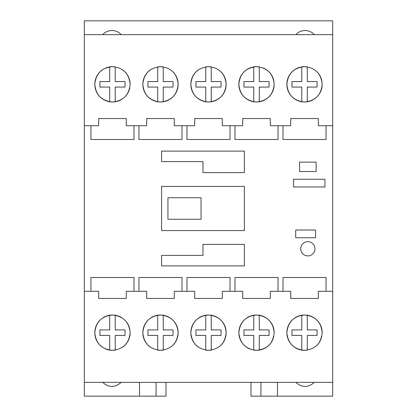 <?xml version="1.0" encoding="UTF-8"?>
<svg xmlns="http://www.w3.org/2000/svg" width="417" height="417" viewBox="0 0 417 417"><rect width="100%" height="100%" fill="white"/><g stroke="black" fill="none" stroke-linecap="round" stroke-linejoin="round"><path stroke-width="0.63" d="M122.317 69.66A17.66 17.66 0 0 1 130.13 84.317C129.088 95.034 123.203 100.924 112.465 101.983C101.732 100.924 95.847 95.034 94.805 84.317A17.66 17.66 0 0 1 102.618 69.66M122.317 98.98A17.66 17.66 0 0 1 115.228 101.764L115.228 87.08L125.022 87.08L125.022 81.56L115.228 81.56L115.228 66.876A17.66 17.66 0 0 0 109.707 66.876L109.707 81.56L99.913 81.56L99.913 87.08L109.707 87.08L109.707 101.764A17.66 17.66 0 0 1 94.805 84.317C95.842 73.606 101.732 67.716 112.465 66.657C123.203 67.716 129.093 73.606 130.13 84.317M105.71 68.002A17.66 17.66 0 0 1 109.707 66.876M163.245 315.236A17.66 17.66 0 0 0 157.725 315.236L157.725 329.92L147.926 329.92L147.926 335.44L157.725 335.44L157.725 350.124A17.66 17.66 0 0 0 163.245 350.124L163.245 335.44L173.039 335.44L173.039 329.92L163.245 329.92L163.245 315.236A17.66 17.66 0 0 1 172.961 345.177M150.636 347.34A17.66 17.66 0 0 1 157.725 315.236M142.822 332.683C143.865 321.966 149.75 316.076 160.482 315.017C171.215 316.076 177.105 321.966 178.142 332.683C177.105 343.394 171.22 349.284 160.482 350.343C149.75 349.284 143.86 343.394 142.822 332.683M172.961 71.823A17.66 17.66 0 0 1 163.245 101.764L163.245 87.08L173.039 87.08L173.039 81.56L163.245 81.56L163.245 66.876A17.66 17.66 0 0 0 157.725 66.876L157.725 81.56L147.926 81.56L147.926 87.08L157.725 87.08L157.725 101.764A17.66 17.66 0 0 1 150.636 69.66M142.822 84.317C143.86 73.606 149.75 67.716 160.482 66.657C171.22 67.716 177.105 73.606 178.142 84.317C177.105 95.034 171.215 100.924 160.482 101.983C149.75 100.924 143.865 95.034 142.822 84.317M220.979 71.823A17.66 17.66 0 0 1 211.257 101.764L211.257 87.08L221.057 87.08L221.057 81.56L211.257 81.56L211.257 66.876A17.66 17.66 0 0 0 205.743 66.876L205.743 81.56L195.943 81.56L195.943 87.08L205.743 87.08L205.743 101.764A17.66 17.66 0 0 1 198.654 69.66M190.84 84.317C191.877 73.606 197.762 67.716 208.5 66.657C219.238 67.716 225.123 73.606 226.16 84.317C225.123 95.034 219.233 100.924 208.5 101.983C197.767 100.924 191.877 95.034 190.84 84.317M263.273 68.002A17.66 17.66 0 0 1 273.849 80.924M274.178 84.317C273.135 95.034 267.25 100.924 256.518 101.983C245.785 100.924 239.895 95.04 238.858 84.317C239.895 73.606 245.78 67.716 256.518 66.657C267.25 67.716 273.14 73.606 274.178 84.317A17.66 17.66 0 0 1 259.275 101.764L259.275 87.08L269.074 87.08L269.074 81.56L259.275 81.56L259.275 66.876A17.66 17.66 0 0 0 253.755 66.876L253.755 81.56L243.961 81.56L243.961 87.08L253.755 87.08L253.755 101.764A17.66 17.66 0 0 1 253.755 66.876M317.014 71.823A17.66 17.66 0 0 1 321.861 80.924M317.019 96.812A17.66 17.66 0 0 1 307.293 101.764L307.293 87.08L317.087 87.08L317.087 81.56L307.293 81.56L307.293 66.876A17.66 17.66 0 0 0 301.772 66.876L301.772 81.56L291.978 81.56L291.978 87.08L301.772 87.08L301.772 101.764A17.66 17.66 0 0 1 301.137 66.986M322.195 84.317C321.153 95.034 315.268 100.924 304.535 101.983C293.797 100.924 287.912 95.034 286.87 84.317C287.907 73.606 293.797 67.716 304.535 66.657C315.268 67.716 321.158 73.606 322.195 84.317A17.66 17.66 0 0 1 319.187 94.174M301.772 350.124A17.66 17.66 0 0 0 307.293 350.124L307.293 335.44L317.087 335.44L317.087 329.92L307.293 329.92L307.293 315.236A17.66 17.66 0 0 1 322.195 332.683C321.158 343.394 315.268 349.284 304.535 350.343C293.797 349.284 287.912 343.394 286.87 332.683A17.66 17.66 0 0 1 301.772 315.236L301.772 329.92L291.978 329.92L291.978 335.44L301.772 335.44L301.772 350.124A17.66 17.66 0 0 1 286.87 332.683C287.912 321.96 293.797 316.076 304.535 315.017C315.268 316.076 321.153 321.966 322.195 332.683M307.293 315.236A17.66 17.66 0 0 0 301.772 315.236M259.275 315.236A17.66 17.66 0 0 1 274.178 332.683C273.14 343.394 267.25 349.284 256.518 350.343C245.78 349.284 239.895 343.394 238.858 332.683A17.66 17.66 0 0 1 253.755 315.236L253.755 329.92L243.961 329.92L243.961 335.44L253.755 335.44L253.755 350.124A17.66 17.66 0 0 0 259.275 350.124L259.275 335.44L269.074 335.44L269.074 329.92L259.275 329.92L259.275 315.236A17.66 17.66 0 0 0 253.755 315.236M249.762 348.998A17.66 17.66 0 0 1 238.858 332.683C239.895 321.966 245.785 316.076 256.518 315.017C267.25 316.076 273.135 321.966 274.178 332.683M211.257 315.236A17.66 17.66 0 0 0 205.743 315.236L205.743 329.92L195.943 329.92L195.943 335.44L205.743 335.44L205.743 350.124A17.66 17.66 0 0 0 211.257 350.124L211.257 335.44L221.057 335.44L221.057 329.92L211.257 329.92L211.257 315.236A17.66 17.66 0 0 1 220.979 345.177M198.654 347.34A17.66 17.66 0 0 1 205.743 315.236M190.84 332.683C191.877 321.966 197.767 316.076 208.5 315.017C219.233 316.076 225.123 321.966 226.16 332.683C225.123 343.394 219.238 349.284 208.5 350.343C197.762 349.284 191.877 343.394 190.84 332.683M115.228 315.236A17.66 17.66 0 0 0 109.707 315.236L109.707 329.92L99.913 329.92L99.913 335.44L109.707 335.44L109.707 350.124A17.66 17.66 0 0 0 115.228 350.124L115.228 335.44L125.022 335.44L125.022 329.92L115.228 329.92L115.228 315.236A17.66 17.66 0 0 1 122.317 318.02M124.949 320.188A17.66 17.66 0 0 1 129.802 329.284M102.618 347.34A17.66 17.66 0 0 1 99.981 320.188M102.618 318.02A17.66 17.66 0 0 1 109.707 315.236M130.13 332.683C129.093 343.394 123.203 349.284 112.465 350.343C101.732 349.284 95.842 343.394 94.805 332.683C95.847 321.966 101.732 316.076 112.465 315.017C123.203 316.076 129.088 321.966 130.13 332.683A17.66 17.66 0 0 1 122.317 347.34M314.965 248.787A7.12 7.12 0 0 1 307.845 255.908A7.12 7.12 0 0 1 300.725 248.787A7.12 7.12 0 0 1 307.845 241.672A7.12 7.12 0 0 1 314.965 248.787M314.34 382.353C308.168 387.8 302.002 387.8 295.83 382.353M121.17 382.353C114.998 387.8 108.832 387.8 102.66 382.353M109.072 350.014A17.66 17.66 0 0 1 105.71 348.998M273.849 336.076A17.66 17.66 0 0 1 259.911 350.014M321.861 336.076A17.66 17.66 0 0 1 317.014 345.177M301.772 101.764A17.66 17.66 0 0 0 307.293 101.764M253.755 101.764A17.66 17.66 0 0 0 259.275 101.764M205.743 101.764A17.66 17.66 0 0 0 211.257 101.764M157.725 101.764A17.66 17.66 0 0 0 163.245 101.764M277.487 382.353L277.487 396.15L260.933 396.15L260.933 382.353M250.998 382.353L250.998 396.15L260.933 396.15M277.487 396.15L332.683 396.15L332.683 20.85L84.317 20.85L84.317 34.647L332.683 34.647M156.067 382.353L156.067 396.15L139.513 396.15L139.513 382.353M84.317 34.647L84.317 396.15L139.513 396.15M156.067 396.15L166.002 396.15L166.002 382.353M283.007 291.285L283.007 277.487L326.058 277.487L326.058 291.285M332.683 291.285L318.333 291.285L318.333 298.463L290.732 298.463L290.732 291.285L270.315 291.285L270.315 298.463L242.72 298.463L242.72 291.285L222.297 291.285L222.297 298.463L194.703 298.463L194.703 291.285L174.28 291.285L174.28 298.463L146.685 298.463L146.685 291.285L126.268 291.285L126.268 298.463L98.667 298.463L98.667 291.285L84.317 291.285M315.57 230.022L315.57 237.753L295.7 237.753L295.7 230.022L315.57 230.022M316.122 162.14L316.122 171.523L299.568 171.523L299.568 162.14L316.122 162.14M324.952 179.247L324.952 186.978L293.495 186.978L293.495 179.247L324.952 179.247M244.372 244.372L244.372 265.9L161.588 265.9L161.588 255.412L202.98 255.412L202.98 244.372L244.372 244.372M202.98 161.588L161.588 161.588L161.588 151.1L244.372 151.1L244.372 172.628L202.98 172.628L202.98 161.588M244.372 186.425L244.372 230.575L161.588 230.575L161.588 186.425L244.372 186.425M326.058 125.715L326.058 139.513L283.007 139.513L283.007 125.715M278.04 125.715L278.04 139.513L234.99 139.513L234.99 125.715M230.022 125.715L230.022 139.513L186.978 139.513L186.978 125.715M182.01 125.715L182.01 139.513L138.96 139.513L138.96 125.715M133.993 125.715L133.993 139.513L90.942 139.513L90.942 125.715M90.942 291.285L90.942 277.487L133.993 277.487L133.993 291.285M138.96 291.285L138.96 277.487L182.01 277.487L182.01 291.285M186.978 291.285L186.978 277.487L230.022 277.487L230.022 291.285M234.99 291.285L234.99 277.487L278.04 277.487L278.04 291.285M84.317 382.353L332.683 382.353M84.317 125.715L98.667 125.715L98.667 118.537L126.268 118.537L126.268 125.715L146.685 125.715L146.685 118.537L174.28 118.537L174.28 125.715L194.703 125.715L194.703 118.537L222.297 118.537L222.297 125.715L242.72 125.715L242.72 118.537L270.315 118.537L270.315 125.715L290.732 125.715L290.732 118.537L318.333 118.537L318.333 125.715L332.683 125.715M295.83 34.647C298.327 31.958 301.413 30.582 305.082 30.509C308.757 30.582 311.838 31.958 314.34 34.647M102.66 34.647C105.162 31.958 108.243 30.582 111.918 30.509C115.587 30.582 118.673 31.958 121.17 34.647M201.051 197.736L167.936 197.736L167.936 219.264L201.051 219.264L201.051 197.736M129.802 87.716A17.66 17.66 0 0 1 124.949 96.812M109.707 101.764A17.66 17.66 0 0 0 115.228 101.764"/></g></svg>

